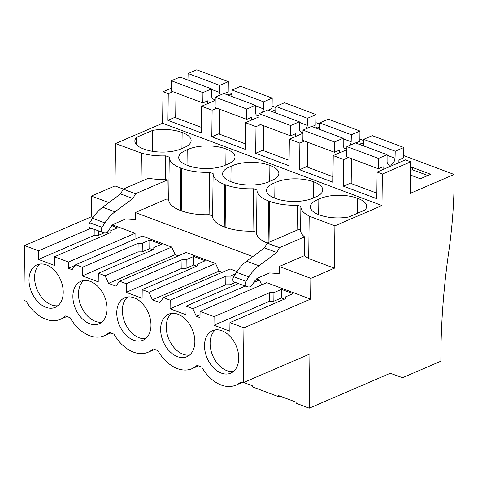 <?xml version="1.0" encoding="UTF-8"?>
<svg xmlns="http://www.w3.org/2000/svg" width="478" height="478" viewBox="0 0 478 478"><rect width="100%" height="100%" fill="white"/><g stroke="black" fill="none" stroke-linecap="round" stroke-linejoin="round"><path stroke-width="0.72" d="M200.037 314.667L196.303 316.275L200.001 317.661L200.079 311.393L266.712 282.677L310.586 299.132L310.843 278.351L334.385 268.206L334.899 225.831L381.982 205.546L382.37 174.034L410.698 161.827L410.315 193.339L454.1 174.47A383.225 234.907 -69.4 0 1 448.788 251.542A569.376 349.006 -69.4 0 0 440.877 361.201L402.572 377.704L390.251 373.282L309.254 408.188L309.917 353.959L243.284 382.669L240.954 381.797A36.155 24.611 -113.3 0 1 235.929 385.125A36.155 24.611 -113.3 0 1 201.74 367.086L197.073 365.341A36.155 24.611 -113.3 0 1 192.048 368.663A36.155 24.611 -113.3 0 1 157.859 350.631L153.199 348.88A36.155 24.611 -113.3 0 1 148.174 352.208A36.155 24.611 -113.3 0 1 113.985 334.176L109.325 332.425A36.155 24.611 -113.3 0 1 104.3 335.753A36.155 24.611 -113.3 0 1 70.105 317.721L65.444 315.97A36.155 24.611 -113.3 0 1 60.419 319.298A36.155 24.611 -113.3 0 1 26.23 301.26L23.9 300.387L24.569 245.567L38.569 250.813L38.461 259.417L94.148 235.421L98.337 235.385L104.12 232.894M310.586 299.132L243.953 327.848L243.284 382.669M309.254 408.188L296.091 403.247L296.103 402.165L278.555 395.581L278.543 396.668L252.217 386.792L252.229 385.704L243.678 382.502M279.893 396.083L278.543 396.668M178.384 255.85L175.187 254.649L171.716 247.048L142.319 236.024L75.685 264.734L72.064 269.676L68.372 268.289L68.444 262.022L54.45 256.77L54.343 265.374L38.461 259.417M200.079 311.393L214.072 316.639L269.759 292.644L273.948 292.608L281.476 289.363L292.972 293.677L285.444 296.922L285.641 298.601L229.954 322.596L243.953 327.848M229.954 322.596L229.852 331.2L213.971 325.243L269.652 301.248L273.84 301.212L281.375 297.967L284.446 299.12M214.072 316.639L213.971 325.243M196.303 316.275L192.837 308.674L186.079 306.141L185.972 314.745L170.09 308.788L225.777 284.792L229.966 284.757L235.391 282.42M175.187 254.649L108.554 283.358L115.939 286.131L119.566 281.195L186.199 252.48L215.596 263.509L219.061 271.104L152.428 299.82L159.819 302.592L163.44 297.651L170.198 300.184L170.09 308.788M152.428 299.82L148.963 292.219L142.205 289.686L142.097 298.29L126.216 292.333L181.903 268.337L186.091 268.301L193.62 265.057L196.691 266.204M119.566 281.195L126.317 283.729L126.216 292.333M108.554 283.358L105.082 275.764L98.325 273.231L98.223 281.835L82.336 275.872L138.023 251.882L142.211 251.846L149.745 248.596L152.811 249.749M75.685 264.734L82.443 267.274L82.336 275.872M238.731 358.339A23.129 15.744 -113.3 0 0 229.99 336.333A23.129 15.744 -113.3 0 0 212.465 330.674A23.129 15.744 -113.3 0 0 204.506 345.498A23.129 15.744 -113.3 0 0 213.254 367.504A23.129 15.744 -113.3 0 0 230.772 373.163A23.129 15.744 -113.3 0 0 238.731 358.339M150.976 325.422A23.129 15.744 -113.3 0 0 142.235 303.422A23.129 15.744 -113.3 0 0 124.716 297.764A23.129 15.744 -113.3 0 0 116.757 312.588A23.129 15.744 -113.3 0 0 125.499 334.588A23.129 15.744 -113.3 0 0 143.018 340.246A23.129 15.744 -113.3 0 0 150.976 325.422M29.003 279.678A23.129 15.744 -113.3 0 0 37.744 301.678A23.129 15.744 -113.3 0 0 55.269 307.336A23.129 15.744 -113.3 0 0 63.227 292.512A23.129 15.744 -113.3 0 0 54.48 270.506A23.129 15.744 -113.3 0 0 36.961 264.848A23.129 15.744 -113.3 0 0 29.003 279.678M72.877 296.133A23.129 15.744 -113.3 0 0 81.624 318.133A23.129 15.744 -113.3 0 0 99.143 323.791A23.129 15.744 -113.3 0 0 107.102 308.967A23.129 15.744 -113.3 0 0 98.354 286.967A23.129 15.744 -113.3 0 0 80.836 281.309A23.129 15.744 -113.3 0 0 72.877 296.133M194.857 341.884A23.129 15.744 -113.3 0 0 186.109 319.878A23.129 15.744 -113.3 0 0 168.591 314.219A23.129 15.744 -113.3 0 0 160.632 329.043A23.129 15.744 -113.3 0 0 169.379 351.049A23.129 15.744 -113.3 0 0 186.898 356.708A23.129 15.744 -113.3 0 0 194.857 341.884M108.894 202.606L91.459 196.064L115.001 185.924L115.515 143.549L162.598 123.258L162.986 91.752L171.261 88.185M93.102 217.562L91.202 216.851L91.459 196.064M112.533 224.851L135.083 233.312L68.444 262.022M135.011 239.173L135.083 233.312M219.061 271.104L222.258 272.305M163.44 297.651L230.073 268.941L237.016 271.54M256.447 278.829L259.47 279.965L253.884 282.373M261.699 284.84L259.47 279.965M310.843 278.351L279.248 266.497L279.164 273.565L269.646 272.944L257.517 278.166L254.678 280.974L252.993 283.938C251.643 286.155 250.131 287.164 248.476 286.961L246.421 286.543C244.82 285.683 244.67 283.944 245.961 281.315L248.811 276.893C251.798 272.293 255.156 268.594 258.897 265.792L276.792 252.509L279.481 247.658L304.534 236.867L304.307 255.706A35.587 14.274 0.7 0 0 308.68 258.389M252.808 256.584L135.334 212.525L166.983 198.884L167.21 180.045L165.454 179.387L165.746 155.852A35.587 14.274 0.7 0 1 141.41 153.109L115.515 143.549M102.507 232.565C100.906 231.705 100.75 229.966 102.047 227.343L89.762 222.73C88.466 225.353 88.621 227.092 90.223 227.958L104.557 232.983C106.218 233.192 107.723 232.183 109.08 229.96L110.759 226.996L113.603 224.194L125.732 218.966L135.25 219.587L135.334 212.525M334.385 268.206L308.68 258.562L309.194 216.187L334.899 225.831M304.307 255.706L279.248 266.497M381.982 205.546L162.598 123.258M166.983 198.884L168.734 199.541A35.587 14.274 0.7 0 0 168.734 199.69L169.248 157.316A35.587 14.274 0.7 0 1 169.254 157.172L165.746 155.852M169.248 157.316A35.587 14.274 0.7 0 0 180.893 168.071L180.373 210.44L181.252 210.774A35.587 14.274 0.7 0 0 209.101 214.682L212.608 216.002A35.587 14.274 0.7 0 0 212.608 216.146A35.587 14.274 0.7 0 0 224.254 226.901L225.132 227.229A35.587 14.274 0.7 0 0 252.982 231.143L256.489 232.457A35.587 14.274 0.7 0 0 256.483 232.607A35.587 14.274 0.7 0 0 267.268 243.021M212.608 216.146L213.128 173.777A35.587 14.274 0.7 0 1 213.128 173.628L209.621 172.313A35.587 14.274 0.7 0 1 181.771 168.399L180.893 168.071M213.128 173.777A35.587 14.274 0.7 0 0 224.768 184.526L224.254 226.901M256.483 232.607L257.003 190.232A35.587 14.274 0.7 0 1 257.009 190.083L253.495 188.768A35.587 14.274 0.7 0 1 225.646 184.855L224.768 184.526M257.003 190.232A35.587 14.274 0.7 0 0 268.648 200.981L268.14 242.645M279.481 247.658L267.196 243.051L298.84 229.416L300.596 230.073A35.587 14.274 0.7 0 0 300.59 230.223L300.883 206.687A35.587 14.274 0.7 0 1 300.883 206.538L297.376 205.223A35.587 14.274 0.7 0 1 269.526 201.31L268.648 200.981M300.883 206.687A35.587 14.274 0.7 0 0 309.385 216.11L309.194 216.187M318.832 199.224A26.099 10.468 0.7 0 0 310.371 206.801A26.099 10.468 0.7 0 0 319.352 214.849A26.099 10.468 0.7 0 0 348.958 216.946L364.893 210.075A26.099 10.468 0.7 0 0 366.626 206.394A26.099 10.468 0.7 0 0 357.646 198.346A26.099 10.468 0.7 0 0 318.832 199.224L318.647 214.586M226.016 148.981A26.099 10.468 0.7 0 0 187.203 149.853A26.099 10.468 0.7 0 0 178.736 157.435A26.099 10.468 0.7 0 0 187.723 165.478A26.099 10.468 0.7 0 0 226.53 164.605A26.099 10.468 0.7 0 0 234.997 157.023A26.099 10.468 0.7 0 0 226.016 148.981L225.819 164.958M274.958 182.769A26.099 10.468 0.7 0 0 266.491 190.346A26.099 10.468 0.7 0 0 275.471 198.394A26.099 10.468 0.7 0 0 314.285 197.516A26.099 10.468 0.7 0 0 322.752 189.939A26.099 10.468 0.7 0 0 313.771 181.891A26.099 10.468 0.7 0 0 274.958 182.769L274.766 198.131M269.891 165.436A26.099 10.468 0.7 0 0 231.083 166.308A26.099 10.468 0.7 0 0 222.617 173.89A26.099 10.468 0.7 0 0 231.597 181.939A26.099 10.468 0.7 0 0 270.411 181.06A26.099 10.468 0.7 0 0 278.871 173.484A26.099 10.468 0.7 0 0 269.891 165.436L269.7 181.413M182.142 132.526A26.099 10.468 0.7 0 0 152.53 130.428L136.594 137.294A26.099 10.468 0.7 0 0 134.862 140.98A26.099 10.468 0.7 0 0 143.842 149.022A26.099 10.468 0.7 0 0 182.656 148.15A26.099 10.468 0.7 0 0 191.122 140.568A26.099 10.468 0.7 0 0 182.142 132.526L181.945 148.503M382.37 174.034L377.1 172.062L376.778 198.681L343.431 186.175L343.754 159.55L333.226 155.601L332.903 182.226L299.557 169.714L299.879 143.095L289.351 139.146L289.023 165.764L255.676 153.259L256.005 126.64L245.471 122.691L245.148 149.309L211.802 136.804L212.124 110.185L201.596 106.236L201.268 132.854L167.927 120.348L175.671 117.008M162.986 91.752L168.25 93.73L167.927 120.348M410.698 161.827L405.434 159.855L377.1 172.062M231.866 94.758L229.924 94.029L227.755 94.961M275.746 111.213L273.804 110.484L271.635 111.416M319.621 127.668L317.679 126.939L315.51 127.877M363.495 144.123L361.553 143.394L359.39 144.332M454.1 174.47L403.731 155.577M363.591 140.526L359.85 139.122M319.716 124.065L315.976 122.667M275.842 107.61L272.101 106.206M230.205 94.13L231.902 93.401M410.536 175.091L420.329 178.766L430.708 174.297L412.275 167.384L410.62 168.095M269.759 292.644L269.652 301.248M215.441 329.874A23.129 15.744 -113.3 0 0 210.111 343.09A23.129 15.744 -113.3 0 0 233.401 371.555M285.444 296.922L285.42 298.696M281.476 289.363L281.375 297.967M273.948 292.608L273.84 301.212M233.939 281.877L246.421 286.543M300.59 230.223A35.587 14.274 0.7 0 0 304.534 236.867M297.376 205.223L297.071 230.181M357.646 198.346L357.466 213.278M343.431 186.175L351.181 182.835M343.754 159.55L348.438 157.537M333.226 155.601L346.819 149.745M412.275 167.384L412.251 169.696L427.822 175.534M412.251 169.696L410.59 170.407M267.196 243.051L264.501 247.903L246.612 261.185C242.872 263.981 239.508 267.686 236.526 272.287L233.676 276.708C232.38 279.331 232.535 281.076 234.136 281.936M264.501 247.903L276.792 252.509M267.196 243.159L279.481 247.771M91.202 216.851L24.569 245.567M38.569 250.813L90.945 228.245M111.685 225.682L117.469 227.851L109.934 231.095L110.137 232.78L54.45 256.77M123.336 189.049L115.001 185.924M140.873 181.491L141.219 153.187M168.25 93.73L172.934 91.71M106.779 232.487L108.936 233.294M94.22 229.476L94.148 235.421M39.937 264.047A23.129 15.744 -113.3 0 0 34.601 277.264A23.129 15.744 -113.3 0 0 57.892 305.729M109.934 231.095L109.916 232.87M98.39 231.035L98.337 235.385M89.762 222.73L92.613 218.309C95.594 213.708 98.958 210.009 102.698 207.207L120.587 193.925L123.276 189.073L148.335 178.276A35.587 14.274 0.7 0 0 165.454 179.387M141.07 181.413L141.41 153.109M136.594 137.294L136.505 144.703M152.53 130.428L152.279 151.269M201.596 106.236L215.19 100.374M212.124 110.185L216.809 108.165M102.047 227.343L104.897 222.915C107.879 218.315 111.243 214.616 114.983 211.814L132.872 198.531L120.587 193.925M132.872 198.531L135.561 193.793L123.276 189.186M135.561 193.793L123.276 189.073M135.567 193.686L167.21 180.045M68.372 268.289L75.255 265.326M168.734 199.69A35.587 14.274 0.7 0 0 180.373 210.44M253.495 188.768L252.982 231.143M313.771 181.891L313.574 197.874M299.557 169.714L307.306 166.38M299.879 143.095L304.564 141.082M289.351 139.146L302.944 133.29M170.198 300.184L225.879 276.188L230.073 276.153L235.558 273.786M238.456 283.574L186.079 306.141M245.214 286.107L192.837 308.674M225.879 276.188L225.777 284.792M171.566 313.413A23.129 15.744 -113.3 0 0 166.236 326.629A23.129 15.744 -113.3 0 0 189.527 355.094M230.073 276.153L229.966 284.757M209.621 172.313L209.101 214.682M231.083 166.308L230.892 181.676M255.676 153.259L263.426 149.919M256.005 126.64L260.683 124.621M245.471 122.691L259.07 116.835M126.317 283.729L182.004 259.733L186.193 259.697L193.727 256.453L205.217 260.761L197.689 264.005L197.886 265.69L142.205 289.686M215.596 263.509L148.963 292.219M182.004 259.733L181.903 268.337M127.686 296.958A23.129 15.744 -113.3 0 0 122.356 310.174A23.129 15.744 -113.3 0 0 145.647 338.639M197.689 264.005L197.671 265.786M193.727 256.453L193.62 265.057M186.193 259.697L186.091 268.301M187.203 149.853L187.018 165.221M211.802 136.804L219.551 133.464M82.443 267.274L138.13 243.278L142.319 243.242L149.847 239.998L161.343 244.306L153.814 247.55L154.012 249.235L98.325 273.231M171.716 247.048L105.082 275.764M138.13 243.278L138.023 251.882M83.811 280.502A23.129 15.744 -113.3 0 0 78.482 293.719A23.129 15.744 -113.3 0 0 101.772 322.184M153.814 247.55L153.791 249.331M149.847 239.998L149.745 248.596M142.319 243.242L142.211 251.846M398.879 162.675L398.915 159.873L403.701 157.812L403.826 147.487L395.216 151.197L395.031 158.236A5.933 3.633 -69.4 0 1 388.978 165.03A5.933 3.633 -69.4 0 1 387.078 161.66L387.066 154.711L355.477 142.862L346.861 146.573L346.735 156.898L378.325 168.746L378.451 158.421L387.066 154.711M383.081 169.487L383.111 166.685L378.325 168.746M395.216 151.197L363.627 139.349L363.453 145.856M363.627 139.349L372.237 135.638L403.826 147.487M376.843 193.172L351.169 183.546L351.473 158.672M395.031 158.236L387.066 155.248M378.451 158.421L346.861 146.573M355.931 143.036L359.826 141.357L359.952 131.032L351.336 134.742L351.151 141.781A5.933 3.633 -69.4 0 1 350.231 145.121M346.837 148.556A5.933 3.633 -69.4 0 1 345.098 148.574A5.933 3.633 -69.4 0 1 343.204 145.204L343.186 138.256L311.596 126.407L302.986 130.118L302.855 140.442L334.451 152.291L334.576 141.966L343.186 138.256M339.201 153.026L339.237 150.223L334.451 152.291M351.336 134.742L319.746 122.894L319.573 129.401M319.746 122.894L328.362 119.183L359.952 131.032M332.969 176.717L307.294 167.091L307.599 142.217M351.151 141.781L343.192 138.793M334.576 141.966L302.986 130.118M312.05 126.574L315.946 124.895L316.078 114.577L307.462 118.287L307.276 125.32A5.933 3.633 -69.4 0 1 306.356 128.666M302.962 132.101A5.933 3.633 -69.4 0 1 301.224 132.113A5.933 3.633 -69.4 0 1 299.324 128.749L299.312 121.8L267.722 109.952L259.106 113.662L258.98 123.981L290.57 135.83L290.696 125.511L299.312 121.8M295.326 136.571L295.362 133.768L290.57 135.83M307.462 118.287L275.872 106.439L275.698 112.939M275.872 106.439L284.482 102.728L316.078 114.577M289.088 160.261L263.42 150.63L263.725 125.762M307.276 125.32L299.312 122.338M290.696 125.511L259.106 113.662M268.176 110.119L272.072 108.44L272.197 98.121L263.587 101.832L263.402 108.864A5.933 3.633 -69.4 0 1 262.482 112.211M259.082 115.646A5.933 3.633 -69.4 0 1 257.349 115.658A5.933 3.633 -69.4 0 1 255.449 112.294L255.437 105.339L223.841 93.491L215.231 97.207L215.106 107.526L246.696 119.375L246.821 109.056L255.437 105.339M251.452 120.115L251.482 117.313L246.696 119.375M263.587 101.832L231.991 89.984L231.824 96.484M231.991 89.984L240.607 86.273L272.197 98.121M245.214 143.806L219.539 134.175L219.844 109.307M263.402 108.864L255.437 105.877M246.821 109.056L215.231 97.207M224.296 93.664L228.197 91.985L228.323 81.66L219.707 85.371L219.522 92.409A5.933 3.633 -69.4 0 1 218.601 95.749M215.208 99.191A5.933 3.633 -69.4 0 1 213.469 99.203A5.933 3.633 -69.4 0 1 211.575 95.833L211.557 88.884L179.967 77.036L171.351 80.746L171.226 91.071L202.821 102.919L202.947 92.595L211.557 88.884M207.571 103.66L207.607 100.858L202.821 102.919M219.707 85.371L188.117 73.522L187.944 80.029M188.117 73.522L196.733 69.812L228.323 81.66M201.34 127.345L175.665 117.719L175.97 92.846M219.522 92.409L211.557 89.422M202.947 92.595L171.351 80.746M233.676 276.708L245.961 281.315M236.526 272.287L248.811 276.893M246.612 261.185L258.897 265.792M104.897 222.915L92.613 218.309M114.983 211.814L102.698 207.207M269.526 201.31L269.024 242.262M225.646 184.855L225.132 227.229M181.771 168.399L181.252 210.774M242.394 382.334L235.929 385.125M66.884 316.508L60.419 319.298M198.519 365.879L192.048 368.663M154.639 349.424L148.174 352.208M110.765 332.969L104.3 335.753"/></g></svg>
